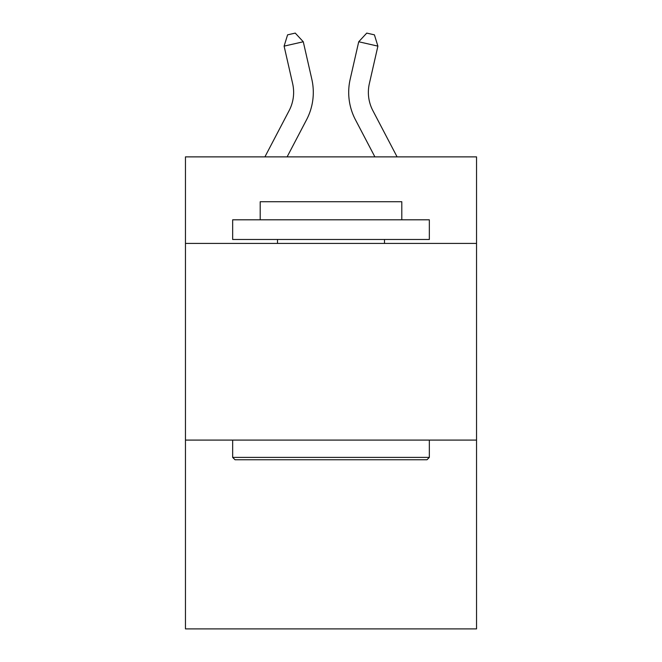 <?xml version="1.0" encoding="UTF-8"?>
<svg xmlns="http://www.w3.org/2000/svg" width="662" height="662" viewBox="0 0 662 662"><rect width="100%" height="100%" fill="white"/><g stroke="black" fill="none" stroke-linecap="round" stroke-linejoin="round"><path stroke-width="0.99" d="M476.541 243.417L476.541 156.877L185.459 156.877L185.459 243.417L476.541 243.417L476.541 628.9L185.459 628.9L185.459 243.417M476.541 440.089L185.459 440.089M292.645 83.627A39.339 39.339 -17.2 0 1 289.137 110.62A39.339 39.339 -17.2 0 0 292.645 83.627A39.339 39.339 -17.2 0 1 289.137 110.62A39.339 39.339 -17.2 0 0 292.645 83.627A39.339 39.339 -17.2 0 1 289.137 110.62A39.339 39.339 -17.2 0 0 292.645 83.627A39.339 39.339 -17.2 0 1 289.137 110.62A39.339 39.339 -17.2 0 0 292.645 83.627A39.339 39.339 -17.2 0 1 289.137 110.62A39.339 39.339 -17.2 0 0 292.645 83.627A39.339 39.339 -17.2 0 1 289.137 110.62A39.339 39.339 -17.2 0 0 292.645 83.627A39.339 39.339 -17.2 0 1 289.137 110.62A39.339 39.339 -17.2 0 0 292.645 83.627A39.339 39.339 -17.2 0 1 289.137 110.62A39.339 39.339 -17.2 0 0 292.645 83.627A39.339 39.339 -17.2 0 1 289.137 110.62A39.339 39.339 -17.2 0 0 292.645 83.627A39.339 39.339 -17.2 0 1 289.137 110.62A39.339 39.339 -17.2 0 0 292.645 83.627A39.339 39.339 -17.2 0 1 289.137 110.62A39.339 39.339 -17.2 0 0 292.645 83.627A39.339 39.339 -17.2 0 1 289.137 110.62A39.339 39.339 -17.2 0 0 292.645 83.627A39.339 39.339 -17.2 0 1 289.137 110.62A39.339 39.339 -17.2 0 0 292.645 83.627A39.339 39.339 -17.2 0 1 289.137 110.62A39.339 39.339 -17.2 0 0 292.645 83.627A39.339 39.339 -17.2 0 1 289.137 110.62A39.339 39.339 -17.2 0 0 292.645 83.627A39.339 39.339 -17.2 0 1 289.137 110.62A39.339 39.339 -17.2 0 0 292.645 83.627A39.339 39.339 -17.2 0 1 289.137 110.62A39.339 39.339 -17.2 0 0 292.645 83.627A39.339 39.339 -17.2 0 1 289.137 110.62A39.339 39.339 -17.2 0 0 292.645 83.627A39.339 39.339 -17.2 0 1 289.137 110.62A39.339 39.339 -17.2 0 0 292.645 83.627A39.339 39.339 -17.2 0 1 289.137 110.62A39.339 39.339 -17.2 0 0 292.645 83.627A39.339 39.339 -17.2 0 1 289.137 110.62A39.339 39.339 -17.2 0 0 292.645 83.627A39.339 39.339 -17.2 0 1 289.137 110.62A39.339 39.339 -17.2 0 0 292.645 83.627A39.339 39.339 -17.2 0 1 289.137 110.62A39.339 39.339 -17.2 0 0 292.645 83.627A39.339 39.339 -17.2 0 1 289.137 110.62A39.339 39.339 -17.2 0 0 292.645 83.627A39.339 39.339 -17.2 0 1 289.137 110.62A39.339 39.339 -17.2 0 0 292.645 83.627A39.339 39.339 -17.2 0 1 289.137 110.62A39.339 39.339 -17.2 0 0 292.645 83.627A39.339 39.339 -17.2 0 1 289.137 110.62A39.339 39.339 -17.2 0 0 292.645 83.627A39.339 39.339 -17.2 0 1 289.137 110.62A39.339 39.339 -17.2 0 0 292.645 83.627A39.339 39.339 -17.2 0 1 289.137 110.62A39.339 39.339 -17.2 0 0 292.645 83.627A39.339 39.339 -17.2 0 1 289.137 110.62A39.339 39.339 -17.2 0 0 292.645 83.627A39.339 39.339 -17.2 0 1 289.137 110.62A39.339 39.339 -17.2 0 0 292.645 83.627A39.339 39.339 -17.2 0 1 289.137 110.62A39.339 39.339 -17.2 0 0 292.645 83.627A39.339 39.339 -17.2 0 1 289.137 110.62A39.339 39.339 -17.2 0 0 292.645 83.627A39.339 39.339 -17.2 0 1 289.137 110.62L264.908 156.877L289.137 110.62A39.339 39.339 -30.1 0 0 292.645 83.627L284.106 46.133L287.581 34.846L295.252 33.1L303.279 41.764L311.827 79.258A59.001 59.001 162.8 0 1 306.564 119.748L287.109 156.877M397.092 156.877L372.863 110.62A39.339 39.339 30.1 0 1 369.355 83.627L377.894 46.133L358.721 41.764L350.173 79.258A59.001 59.001 -162.8 0 0 355.436 119.748L374.891 156.877M235.018 459.759L232.66 457.401L429.34 457.401L426.982 459.759L235.018 459.759M429.34 219.809L429.34 239.478L232.66 239.478L232.66 219.809L429.34 219.809M260.199 219.809L260.199 201.72L401.801 201.72L401.801 219.809M429.34 440.089L429.34 457.401M232.66 440.089L232.66 457.401M384.498 239.478L384.498 243.417M277.502 239.478L277.502 243.417M284.106 46.133L303.279 41.764L311.827 79.258M372.863 110.62A39.339 39.339 17.2 0 1 369.355 83.627A39.339 39.339 17.2 0 0 372.863 110.62A39.339 39.339 17.2 0 1 369.355 83.627A39.339 39.339 17.2 0 0 372.863 110.62A39.339 39.339 17.2 0 1 369.355 83.627A39.339 39.339 17.2 0 0 372.863 110.62A39.339 39.339 17.2 0 1 369.355 83.627A39.339 39.339 17.2 0 0 372.863 110.62A39.339 39.339 17.2 0 1 369.355 83.627A39.339 39.339 17.2 0 0 372.863 110.62A39.339 39.339 17.2 0 1 369.355 83.627A39.339 39.339 17.2 0 0 372.863 110.62A39.339 39.339 17.2 0 1 369.355 83.627A39.339 39.339 17.2 0 0 372.863 110.62A39.339 39.339 17.2 0 1 369.355 83.627A39.339 39.339 17.2 0 0 372.863 110.62A39.339 39.339 17.2 0 1 369.355 83.627A39.339 39.339 17.2 0 0 372.863 110.62A39.339 39.339 17.2 0 1 369.355 83.627A39.339 39.339 17.2 0 0 372.863 110.62A39.339 39.339 17.2 0 1 369.355 83.627A39.339 39.339 17.2 0 0 372.863 110.62A39.339 39.339 17.2 0 1 369.355 83.627A39.339 39.339 17.2 0 0 372.863 110.62A39.339 39.339 17.2 0 1 369.355 83.627A39.339 39.339 17.2 0 0 372.863 110.62A39.339 39.339 17.2 0 1 369.355 83.627A39.339 39.339 17.2 0 0 372.863 110.62A39.339 39.339 17.2 0 1 369.355 83.627A39.339 39.339 17.2 0 0 372.863 110.62A39.339 39.339 17.2 0 1 369.355 83.627A39.339 39.339 17.2 0 0 372.863 110.62A39.339 39.339 17.2 0 1 369.355 83.627A39.339 39.339 17.2 0 0 372.863 110.62A39.339 39.339 17.2 0 1 369.355 83.627A39.339 39.339 17.2 0 0 372.863 110.62A39.339 39.339 17.2 0 1 369.355 83.627A39.339 39.339 17.2 0 0 372.863 110.62A39.339 39.339 17.2 0 1 369.355 83.627A39.339 39.339 17.2 0 0 372.863 110.62A39.339 39.339 17.2 0 1 369.355 83.627A39.339 39.339 17.2 0 0 372.863 110.62A39.339 39.339 17.2 0 1 369.355 83.627A39.339 39.339 17.2 0 0 372.863 110.62A39.339 39.339 17.2 0 1 369.355 83.627A39.339 39.339 17.2 0 0 372.863 110.62A39.339 39.339 17.2 0 1 369.355 83.627A39.339 39.339 17.2 0 0 372.863 110.62A39.339 39.339 17.2 0 1 369.355 83.627A39.339 39.339 17.2 0 0 372.863 110.62A39.339 39.339 17.2 0 1 369.355 83.627A39.339 39.339 17.2 0 0 372.863 110.62A39.339 39.339 17.2 0 1 369.355 83.627A39.339 39.339 17.2 0 0 372.863 110.62A39.339 39.339 17.2 0 1 369.355 83.627A39.339 39.339 17.2 0 0 372.863 110.62A39.339 39.339 17.2 0 1 369.355 83.627A39.339 39.339 17.2 0 0 372.863 110.62A39.339 39.339 17.2 0 1 369.355 83.627A39.339 39.339 17.2 0 0 372.863 110.62A39.339 39.339 17.2 0 1 369.355 83.627A39.339 39.339 17.2 0 0 372.863 110.62A39.339 39.339 17.2 0 1 369.355 83.627A39.339 39.339 17.2 0 0 372.863 110.62A39.339 39.339 17.2 0 1 369.355 83.627A39.339 39.339 17.2 0 0 372.863 110.62A39.339 39.339 17.2 0 1 369.355 83.627M377.894 46.133L374.419 34.846L366.748 33.1L358.721 41.764L350.173 79.258"/></g></svg>
